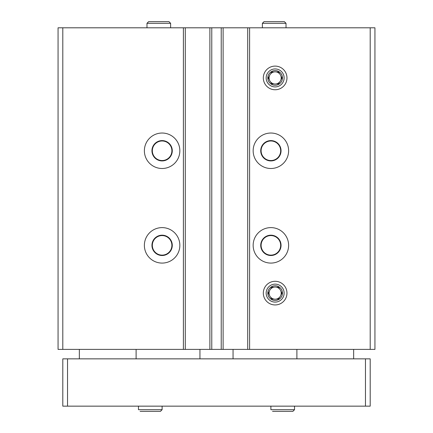 <?xml version="1.0" encoding="UTF-8"?>
<svg xmlns="http://www.w3.org/2000/svg" width="433" height="433" viewBox="0 0 433 433"><rect width="100%" height="100%" fill="white"/><g stroke="black" fill="none" stroke-linecap="round" stroke-linejoin="round"><path stroke-width="0.65" d="M179.847 150.76A17.737 17.737 0 0 1 153.244 166.12A17.737 17.737 0 0 1 153.244 135.405A17.737 17.737 0 0 1 179.847 150.76M179.847 245.349A17.737 17.737 0 0 1 153.244 260.709A17.737 17.737 0 0 1 153.244 229.988A17.737 17.737 0 0 1 179.847 245.349M370.204 27.799L370.204 349.393L374.935 349.393L374.935 27.799L62.796 27.799L62.796 349.393L58.065 349.393L58.065 27.799L62.796 27.799M370.204 349.393L62.796 349.393M288.622 150.76A17.737 17.737 0 0 1 262.019 166.12A17.737 17.737 0 0 1 262.019 135.405A17.737 17.737 0 0 1 288.622 150.76M288.622 245.349A17.737 17.737 0 0 1 262.019 260.709A17.737 17.737 0 0 1 262.019 229.988A17.737 17.737 0 0 1 288.622 245.349M263.318 77.929A11.821 11.821 0 0 0 281.055 88.17A11.821 11.821 0 0 0 281.055 67.689A11.821 11.821 0 0 0 263.318 77.929M263.318 293.114A11.821 11.821 0 0 0 281.055 303.354A11.821 11.821 0 0 0 281.055 282.879A11.821 11.821 0 0 0 263.318 293.114M247.714 27.799L247.714 349.393M223.119 27.799L223.119 349.393M209.881 27.799L209.881 349.393M185.286 27.799L185.286 349.393M281.055 245.349A10.17 10.17 0 0 1 265.802 254.155A10.17 10.17 0 0 1 265.802 236.542A10.17 10.17 0 0 1 281.055 245.349M280.665 245.349A9.775 9.775 0 0 1 265.997 253.814A9.775 9.775 0 0 1 265.997 236.883A9.775 9.775 0 0 1 280.665 245.349M172.28 245.349A10.17 10.17 0 0 1 157.027 254.155A10.17 10.17 0 0 1 157.027 236.542A10.17 10.17 0 0 1 172.28 245.349M171.89 245.349A9.775 9.775 0 0 1 157.222 253.814A9.775 9.775 0 0 1 157.222 236.883A9.775 9.775 0 0 1 171.89 245.349M281.055 150.76A10.17 10.17 0 0 1 265.802 159.566A10.17 10.17 0 0 1 265.802 141.954A10.17 10.17 0 0 1 281.055 150.76M280.665 150.76A9.775 9.775 0 0 1 265.997 159.23A9.775 9.775 0 0 1 265.997 142.295A9.775 9.775 0 0 1 280.665 150.76M172.28 150.76A10.17 10.17 0 0 1 157.027 159.566A10.17 10.17 0 0 1 157.027 141.954A10.17 10.17 0 0 1 172.28 150.76M171.89 150.76A9.775 9.775 0 0 1 157.222 159.23A9.775 9.775 0 0 1 157.222 142.295A9.775 9.775 0 0 1 171.89 150.76M365.474 358.854L62.796 358.854L62.796 406.149L370.204 406.149L370.204 358.854L365.474 358.854L365.474 406.149M67.526 358.854L67.526 406.149M199.949 349.393L199.949 358.854M233.051 349.393L233.051 358.854M136.103 349.393L136.103 358.854M353.653 349.393L353.653 358.854M270.89 406.149L270.89 409.694L270.89 406.149M138.468 406.149L138.468 409.694L138.468 406.149M284.129 293.114A8.985 8.985 0 0 1 270.652 300.897A8.985 8.985 0 0 1 270.652 285.336A8.985 8.985 0 0 1 284.129 293.114M282.473 293.114A7.329 7.329 0 0 1 271.48 299.463A7.329 7.329 0 0 1 271.48 286.765A7.329 7.329 0 0 1 282.473 293.114M279.707 289.103A6.078 6.078 0 0 1 280.903 291.171L282.024 293.114L280.903 291.171A6.078 6.078 0 0 1 279.707 297.13L278.587 299.073L279.707 297.13A6.078 6.078 0 0 1 273.954 299.073L271.702 299.073L273.954 299.073A6.078 6.078 0 0 1 269.386 295.062L268.265 293.114L269.386 295.062A6.078 6.078 0 0 1 270.582 289.103L271.702 287.155L270.582 289.103A6.078 6.078 0 0 1 276.335 287.155L278.587 287.155L276.335 287.155A6.078 6.078 0 0 1 279.707 289.103L278.587 287.155L279.707 289.103M273.954 287.155L271.702 287.155L273.954 287.155M269.386 291.171L268.265 293.114L269.386 291.171M270.582 297.13L271.702 299.073L270.582 297.13M276.335 299.073L278.587 299.073L276.335 299.073M280.903 295.062L282.024 293.114L280.903 295.062M284.129 77.929A8.985 8.985 0 0 1 270.652 85.712A8.985 8.985 0 0 1 270.652 70.146A8.985 8.985 0 0 1 284.129 77.929M282.473 77.929A7.329 7.329 0 0 1 271.48 84.278A7.329 7.329 0 0 1 271.48 71.58A7.329 7.329 0 0 1 282.473 77.929M279.707 73.919A6.078 6.078 0 0 1 280.903 75.981L282.024 77.929L280.903 75.981A6.078 6.078 0 0 1 279.707 81.94L278.587 83.888L279.707 81.94A6.078 6.078 0 0 1 273.954 83.888L271.702 83.888L273.954 83.888A6.078 6.078 0 0 1 269.386 79.878L268.265 77.929L269.386 79.878A6.078 6.078 0 0 1 270.582 73.919L271.702 71.97L270.582 73.919A6.078 6.078 0 0 1 276.335 71.97L278.587 71.97L276.335 71.97A6.078 6.078 0 0 1 279.707 73.919L278.587 71.97L279.707 73.919M273.954 71.97L271.702 71.97L273.954 71.97M269.386 75.981L268.265 77.929L269.386 75.981M270.582 81.94L271.702 83.888L270.582 81.94M276.335 83.888L278.587 83.888L276.335 83.888M280.903 79.878L282.024 77.929L280.903 79.878M146.982 27.799L146.982 23.306L148.633 21.65L168.967 21.65L170.624 23.306L146.982 23.306L146.982 27.799M262.376 27.799L262.376 23.306L264.027 21.65L284.367 21.65L286.024 23.306L262.376 23.306L262.376 27.799M183.392 27.799L183.392 349.393M211.769 27.799L211.769 349.393M221.231 27.799L221.231 349.393M249.608 27.799L249.608 349.393M294.532 406.149L294.532 409.694L270.89 409.694M162.11 406.149L162.11 409.694L138.468 409.694M79.347 349.393L79.347 358.854M296.897 349.393L296.897 358.854M294.532 409.694L292.881 411.35L272.541 411.35M162.11 409.694L160.459 411.35L140.119 411.35M170.624 27.799L170.624 23.306M148.633 21.65L168.967 21.65M286.024 27.799L286.024 23.306M264.033 21.65L284.367 21.65"/></g></svg>
